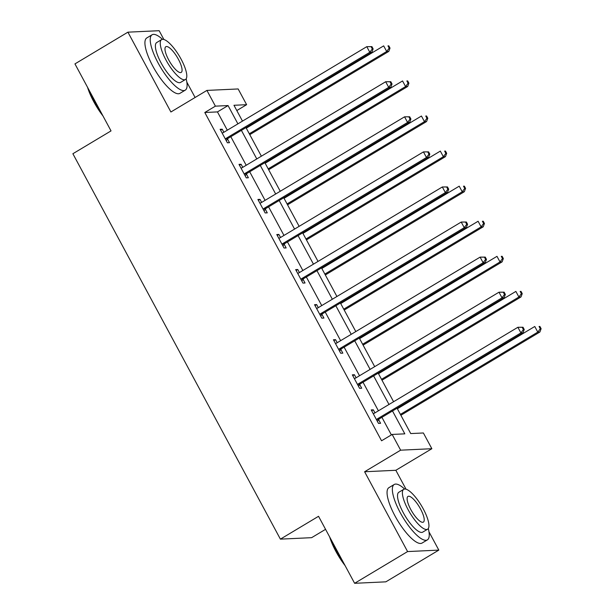 <?xml version="1.0" encoding="UTF-8"?>
<svg xmlns="http://www.w3.org/2000/svg" width="614" height="614" viewBox="0 0 614 614"><rect width="100%" height="100%" fill="white"/><g stroke="black" fill="none" stroke-linecap="round" stroke-linejoin="round"><path stroke-width="0.92" d="M397.081 408.226L410.728 433.568L423.384 432.977L431.857 448.711L400.635 450.177L392.154 434.436L404.818 433.845L392.499 410.973M406.023 489.197L395.838 470.286L431.857 448.711M395.838 470.286L364.609 471.752L407.589 551.572L354.616 583.3L385.845 581.834L438.818 550.106L428.979 531.831M325.558 529.329L311.628 537.672L280.398 539.138L72.882 153.738L111.027 130.897L74.946 63.894L127.919 32.166L170.899 111.986L206.918 90.411L238.148 88.953L246.621 104.687L233.965 105.286L242.484 121.112M195.106 97.488L186.833 82.123M163.884 39.496L159.149 30.7L127.919 32.166M236.804 110.566L246.621 104.687M407.589 551.572L438.818 550.106M227.31 130.199L217.456 111.909L204.8 112.5L381.563 440.783L392.154 434.436M391.379 434.904L381.908 417.32M378.408 410.812L363.02 382.238M359.52 375.737L344.132 347.163M340.632 340.663L325.243 312.089M321.744 305.588L306.355 277.006M302.856 270.505L287.475 241.931M283.967 235.431L268.587 206.857M265.087 200.356L249.698 171.782M246.199 165.273L230.81 136.699M223.872 132.256L222.23 129.201L220.119 129.301L227.387 142.793L229.49 142.694L227.533 139.056M242.76 167.33L241.118 164.276L239.007 164.375L246.268 177.868L248.378 177.768L246.421 174.13M261.648 202.413L260.006 199.358L257.895 199.458L265.156 212.943L267.267 212.851L265.309 209.205M280.537 237.488L278.894 234.433L276.784 234.533L284.044 248.025L286.155 247.926L284.198 244.288M299.425 272.562L297.775 269.508L295.664 269.607L302.932 283.1L305.043 283L303.086 279.362M318.313 307.645L316.663 304.59L314.552 304.69L321.82 318.175L323.931 318.075L321.966 314.437M337.193 342.719L335.551 339.665L333.44 339.765L340.709 353.257L342.819 353.157L340.854 349.519M356.082 377.794L354.439 374.74L352.329 374.839L359.597 388.332L361.7 388.232L359.743 384.594M374.97 412.869L373.327 409.822L371.217 409.914L378.477 423.407L380.588 423.307L378.631 419.669M364.609 471.752L400.635 450.177M204.8 112.5L215.391 106.153L206.918 90.411M354.616 583.3L318.543 516.297L280.398 539.138M245.984 127.612L261.372 156.186M264.872 162.687L280.26 191.269M283.76 197.769L299.148 226.343M302.648 232.844L318.029 261.418M321.536 267.919L336.917 296.493M340.417 303.001L355.805 331.575M359.305 338.076L374.693 366.65M378.193 373.151L393.582 401.725M237.902 123.851L228.055 105.562L215.391 106.153M389 404.472L373.611 375.898M370.112 369.39L354.723 340.816M351.223 334.315L335.843 305.741M332.335 299.241L316.954 270.667M313.455 264.166L298.066 235.584M294.567 229.083L279.178 200.509M275.678 194.009L260.29 165.435M256.79 158.934L241.402 130.36M217.456 111.909L228.055 105.562M220.595 130.183L222.23 129.201M239.483 165.258L241.118 164.276M258.371 200.333L260.006 199.358M277.252 235.415L278.894 234.433M296.14 270.49L297.775 269.508M315.028 305.565L316.663 304.59M333.916 340.647L335.551 339.665M352.804 375.722L354.439 374.74M371.693 410.797L373.327 409.822M226.366 138.196L228.477 138.096L371.923 52.19L369.812 52.29L226.366 138.196A2.579 2.441 -92.7 0 0 225.66 138.833L225.422 139.155M372.291 48.92L369.812 52.29L366.788 46.664L371.93 46.633L371.086 46.672L372.291 48.92L373.135 48.882L371.93 46.633M222.076 132.939L222.46 132.885A2.579 2.441 -92.7 0 0 223.343 132.578L366.788 46.664L371.086 46.672M228.477 138.096A2.579 2.441 -92.7 0 0 227.771 138.733L226.274 140.729M371.923 52.19L373.135 48.882M249.775 134.658L388.808 51.392L386.697 51.492L383.666 45.873L246.275 128.157M249.307 133.775L386.697 51.492L389.176 48.13L390.02 48.092L388.808 45.843L387.964 45.881L389.176 48.13M387.964 45.881L388.808 45.843M390.02 48.092L388.808 51.392M102.96 115.923A31.506 9.195 -120.9 0 1 93.735 101.663A31.506 9.195 -120.9 0 1 87.533 87.272M88.792 89.606A32.281 9.417 59.1 0 0 94.111 101.295A32.281 9.417 59.1 0 0 101.333 112.899M162.487 39.334A32.281 9.417 59.1 0 0 152.072 34.783A32.281 9.417 59.1 0 0 158.105 62.973A32.281 9.417 59.1 0 0 185.236 90.166A32.281 9.417 59.1 0 0 186.149 78.838M152.072 34.783L146.777 37.961A32.281 9.417 59.1 0 0 152.809 66.143A32.281 9.417 59.1 0 0 179.94 93.343L185.236 90.166M185.466 79.498L180.593 82.414A23.24 6.785 -120.9 0 1 161.06 62.835A23.24 6.785 -120.9 0 1 156.716 42.543L161.589 39.618A23.24 6.785 59.1 0 0 165.933 59.919A23.24 6.785 59.1 0 0 185.466 79.498A23.24 6.785 59.1 0 0 181.122 59.205A23.24 6.785 59.1 0 0 161.589 39.618M168.635 59.788A14.974 4.367 59.1 0 0 181.222 72.406A14.974 4.367 59.1 0 0 178.421 59.328A14.974 4.367 59.1 0 0 165.834 46.71A14.974 4.367 59.1 0 0 168.635 59.788M345.099 565.624A31.506 9.195 -120.9 0 1 335.873 551.372A31.506 9.195 -120.9 0 1 329.672 536.974M330.931 539.307A32.281 9.417 59.1 0 0 336.257 551.004A32.281 9.417 59.1 0 0 343.479 562.608M404.626 489.036A32.281 9.417 59.1 0 0 394.211 484.492A32.281 9.417 59.1 0 0 400.244 512.675A32.281 9.417 59.1 0 0 427.382 539.875A32.281 9.417 59.1 0 0 428.288 528.547M394.211 484.492L388.915 487.662A32.281 9.417 59.1 0 0 394.948 515.852A32.281 9.417 59.1 0 0 422.087 543.045L427.382 539.875M427.613 529.199L422.739 532.123A23.24 6.785 -120.9 0 1 403.198 512.536A23.24 6.785 -120.9 0 1 398.854 492.244L403.728 489.327A23.24 6.785 59.1 0 0 408.072 509.62A23.24 6.785 59.1 0 0 427.613 529.199A23.24 6.785 59.1 0 0 423.269 508.906A23.24 6.785 59.1 0 0 403.728 489.327M410.774 509.497A14.974 4.367 59.1 0 0 423.361 522.115A14.974 4.367 59.1 0 0 420.567 509.037A14.974 4.367 59.1 0 0 407.972 496.419A14.974 4.367 59.1 0 0 410.774 509.497M245.255 173.278L247.365 173.179L390.811 87.265L388.7 87.365L245.255 173.278A2.579 2.441 -92.7 0 0 244.549 173.908L244.311 174.23M391.179 83.995L388.7 87.365L385.676 81.739L390.819 81.708L389.974 81.746L391.179 83.995L392.024 83.957L390.819 81.708M240.964 168.021L241.348 167.967A2.579 2.441 -92.7 0 0 242.231 167.653L385.676 81.739L389.974 81.746M247.365 173.179A2.579 2.441 -92.7 0 0 246.659 173.816L245.163 175.811M390.811 87.265L392.024 83.957M264.143 208.353L266.253 208.253L409.699 122.34L407.589 122.439L264.143 208.353A2.579 2.441 -92.7 0 0 263.437 208.99L263.199 209.305M410.068 119.078L407.589 122.439L404.565 116.821L409.699 116.783L408.855 116.829L410.068 119.078L410.912 119.032L409.699 116.783M259.852 203.096L260.236 203.042A2.579 2.441 -92.7 0 0 261.111 202.727L404.565 116.821L408.855 116.829M266.253 208.253A2.579 2.441 -92.7 0 0 265.547 208.89L264.051 210.886M409.699 122.34L410.912 119.032M268.663 169.733L407.696 86.474L405.585 86.574L402.554 80.948L265.164 163.232M268.195 168.858L405.585 86.574L408.064 83.205L408.909 83.166L407.696 80.918L406.852 80.956L408.064 83.205M406.852 80.956L407.696 80.918M408.909 83.166L407.696 86.474M287.552 204.815L426.576 121.549L424.466 121.649L421.442 116.023L284.052 198.307M287.076 203.932L424.466 121.649L426.953 118.279L427.789 118.241L426.584 115.992L425.74 116.031L426.953 118.279M425.74 116.031L426.584 115.992M427.789 118.241L426.576 121.549M283.031 243.428L285.142 243.328L428.587 157.414L426.477 157.514L283.031 243.428A2.579 2.441 -92.7 0 0 282.325 244.065L282.087 244.387M428.956 154.152L426.477 157.514L423.453 151.896L428.587 151.865L427.743 151.904L428.956 154.152L429.8 154.114L428.587 151.865M278.741 238.171L279.124 238.117A2.579 2.441 -92.7 0 0 279.999 237.81L423.453 151.896L427.743 151.904M285.142 243.328A2.579 2.441 -92.7 0 0 284.435 243.965L282.939 245.961M428.587 157.414L429.8 154.114M301.911 278.503L304.022 278.403L447.476 192.497L445.365 192.596L301.911 278.503A2.579 2.441 -92.7 0 0 301.213 279.14L300.975 279.462M447.844 189.227L445.365 192.596L442.333 186.971L447.476 186.94L446.631 186.978L447.844 189.227L448.688 189.189L447.476 186.94M297.629 273.245L298.013 273.199A2.579 2.441 -92.7 0 0 298.888 272.885L442.333 186.971L446.631 186.978M304.022 278.403A2.579 2.441 -92.7 0 0 303.324 279.04L301.819 281.043M447.476 192.497L448.688 189.189M320.8 313.585L322.91 313.485L466.364 227.571L464.253 227.671L320.8 313.585A2.579 2.441 -92.7 0 0 320.101 314.222L319.856 314.537M466.732 224.302L464.253 227.671L461.221 222.053L466.364 222.015L465.519 222.053L466.732 224.302L467.576 224.263L466.364 222.015M316.517 308.328L316.893 308.274A2.579 2.441 -92.7 0 0 317.776 307.959L461.221 222.053L465.519 222.053M322.91 313.485A2.579 2.441 -92.7 0 0 322.212 314.122L320.708 316.118M466.364 227.571L467.576 224.263M306.44 239.89L445.465 156.624L443.354 156.723L440.33 151.105L302.94 233.389M305.964 239.007L443.354 156.723L445.833 153.362L446.677 153.316L445.472 151.067L444.628 151.113L445.833 153.362M444.628 151.113L445.472 151.067M446.677 153.316L445.465 156.624M325.328 274.965L464.353 191.706L462.242 191.798L459.218 186.18L321.828 268.464M324.852 274.082L462.242 191.798L464.721 188.437L465.565 188.398L464.353 186.149L463.509 186.188L464.721 188.437M463.509 186.188L464.353 186.149M465.565 188.398L464.353 191.706M344.216 310.047L483.241 226.781L481.13 226.881L478.106 221.255L340.716 303.539M343.74 309.164L481.13 226.881L483.609 223.511L484.454 223.473L483.241 221.224L482.397 221.263L483.609 223.511M482.397 221.263L483.241 221.224M484.454 223.473L483.241 226.781M363.104 345.122L502.129 261.856L500.019 261.955L496.987 256.337L359.597 338.621M362.628 344.239L500.019 261.955L502.498 258.586L503.342 258.548L502.129 256.299L501.285 256.345L502.498 258.586M501.285 256.345L502.129 256.299M503.342 258.548L502.129 261.856M339.688 348.66L341.798 348.56L485.244 262.646L483.134 262.746L339.688 348.66A2.579 2.441 -92.7 0 0 338.989 349.297L338.744 349.612M485.62 259.384L483.134 262.746L480.11 257.128L485.252 257.097L484.408 257.136L485.62 259.384L486.457 259.346L485.252 257.097M335.405 343.403L335.781 343.349A2.579 2.441 -92.7 0 0 336.664 343.042L480.11 257.128L484.408 257.136M341.798 348.56A2.579 2.441 -92.7 0 0 341.092 349.197L339.596 351.193M485.244 262.646L486.457 259.346M358.576 383.735L360.687 383.635L504.132 297.729L502.022 297.828L358.576 383.735A2.579 2.441 -92.7 0 0 357.87 384.372L357.632 384.694M504.501 294.459L502.022 297.828L498.998 292.203L504.14 292.172L503.296 292.21L504.501 294.459L505.345 294.421L504.14 292.172M354.286 378.477L354.669 378.424A2.579 2.441 -92.7 0 0 355.552 378.117L498.998 292.203L503.296 292.21M360.687 383.635A2.579 2.441 -92.7 0 0 359.981 384.272L358.484 386.267M504.132 297.729L505.345 294.421M381.985 380.196L521.017 296.93L518.907 297.03L515.875 291.412L378.485 373.696M381.517 379.314L518.907 297.03L521.386 293.669L522.23 293.63L521.017 291.381L520.173 291.42L521.386 293.669M520.173 291.42L521.017 291.381M522.23 293.63L521.017 296.93M377.464 418.817L379.575 418.717L523.021 332.803L520.91 332.903L377.464 418.817A2.579 2.441 -92.7 0 0 376.758 419.446L376.52 419.769M523.389 329.534L520.91 332.903L517.886 327.277L523.021 327.247L522.176 327.285L523.389 329.534L524.233 329.495L523.021 327.247M373.174 413.56L373.558 413.506A2.579 2.441 -92.7 0 0 374.433 413.191L517.886 327.277L522.176 327.285M379.575 418.717A2.579 2.441 -92.7 0 0 378.869 419.354L377.372 421.35M523.021 332.803L524.233 329.495M400.873 415.271L539.898 332.013L537.795 332.113L534.763 326.487L397.373 408.77M400.397 414.396L537.795 332.113L540.274 328.743L541.118 328.705L539.906 326.456L539.061 326.494L540.274 328.743M539.061 326.494L539.906 326.456M541.118 328.705L539.898 332.013M225.66 138.833L227.771 138.733M244.549 173.908L246.659 173.816M263.437 208.99L265.547 208.89M282.325 244.065L284.435 243.965M301.213 279.14L303.324 279.04M320.101 314.222L322.212 314.122M338.989 349.297L341.092 349.197M357.87 384.372L359.981 384.272M376.758 419.446L378.869 419.354"/></g></svg>
